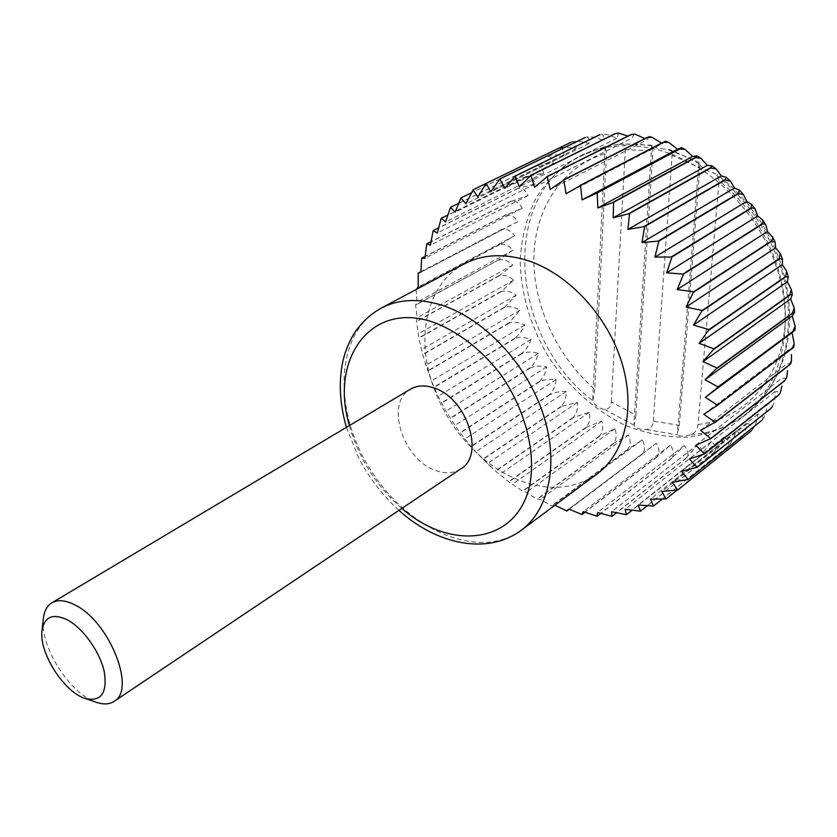 <?xml version="1.0" encoding="UTF-8"?>
<svg xmlns="http://www.w3.org/2000/svg" width="837" height="837" viewBox="0 0 837 837"><rect width="100%" height="100%" fill="white"/><g stroke="black" fill="none" stroke-linecap="round" stroke-linejoin="round"><path stroke-width="0.63" stroke-dasharray="4.18 3.14" d="M703.844 414.273L790.159 348.757L793.853 347.01M464.347 263.864C428.732 282.404 416.177 332.101 431.045 379.705C440.147 408.77 455.872 433.639 478.23 454.303C491.11 465.937 504.941 474.663 519.714 480.48C548.936 491.476 574.757 489.268 597.179 473.847M416.156 289.508L416.962 302.167L415.602 305.16L417.14 317.746L416.512 321.282L418.908 338.158L422.675 354.742L431.39 380.94L438.107 396.267L445.964 411.134L454.909 425.416L464.838 438.996L475.688 451.76L495.399 471.011L508.676 481.683L522.56 491.11L526.347 492.355L536.936 499.187L540.294 499.386L551.96 505.925L554.973 505.213M594.751 389.299L592.91 400.808C594.605 405.359 598.507 408.247 604.628 409.471C608.949 409.147 611.177 406.625 611.313 401.886L635.869 415.142L634.153 425.227C636.141 428.398 640.253 429.831 646.467 429.548C650.799 428.534 653.08 425.74 653.299 421.178L679.33 425.301L677.395 433.597L677.719 434.916C680.062 436.673 684.446 436.611 690.881 434.727C695.38 432.771 697.755 429.381 697.995 424.547L719.077 180.886L717.204 174.41L712.957 172.715C706.271 170.727 701.72 167.745 699.324 163.77L699.92 167.808L672.101 155.337L671.651 151.528L669.767 149.624L657.15 148.159L651.751 145.24L652.912 150.712L625.344 149.687C625.752 145.837 624.297 143.922 620.949 143.943L605.193 146.496L606.469 153.171C562.631 165.946 535.178 208.057 533.891 256.227C532.761 304.542 556.647 356.196 594.751 389.299L606.469 153.171M679.33 425.301L699.92 167.808M571.389 142.091C574.873 141.369 576.421 143.608 576.023 148.787C569.034 146.998 563.123 146.893 558.3 148.473L558.07 148.599C561.899 147.584 563.929 149.896 564.138 155.525C557.139 154.406 551.217 154.688 546.383 156.373L546.174 156.529C550.097 155.525 552.483 157.911 553.32 163.696C546.362 163.246 540.472 163.926 535.649 165.726L535.46 165.904C539.478 164.899 542.209 167.327 543.652 173.186L526.013 176.597C530.103 175.582 533.179 177.999 535.22 183.868L517.904 188.461C522.068 187.415 525.458 189.79 528.074 195.596L511.177 201.351C515.404 200.263 519.097 202.564 522.257 208.246L505.872 215.109C510.162 213.979 514.138 216.155 517.8 221.659L502.012 229.6C506.364 228.396 510.601 230.426 514.734 235.689L499.605 244.655C504 243.389 508.477 245.231 513.05 250.2L498.664 259.847L415.602 304.867M498.664 259.847L415.602 305.16M655.193 149.174C627.122 142.855 601.803 145.261 579.214 156.404C561.627 166.793 547.241 180.625 536.078 197.909C527.007 216.657 521.713 237.059 520.185 259.125C520.562 292.709 530.627 326.88 548.842 357.42C568.626 386.956 595.191 410.695 625.375 425.426C645.976 433.493 666.681 437.458 687.501 437.301C707.903 434.612 726.568 427.54 743.486 416.104C780.502 387.343 795.977 328.083 777.322 269.514C758.772 210.976 707.767 161.531 655.193 149.174M665.467 141.254L662.203 143.702L566.105 193.713M700.632 430.323L786.644 364.064L790.85 363.478M695.756 445.284L781.549 378.429C784.687 377.864 786.215 378.115 786.131 379.161M772.258 406.834C774.434 402.775 775.344 397.721 774.968 391.664C778.556 391.59 780.157 392.333 779.77 393.892M762.643 419.483C765.395 415.518 766.849 410.235 767.016 403.654C771.055 404.156 772.656 405.443 771.808 407.504M751.689 430.532C754.964 426.765 757.004 421.346 757.809 414.273C762.298 415.455 763.804 417.307 762.34 419.829M498.653 260.129C503.089 258.779 507.787 260.422 512.757 265.047L499.134 275.865C503.602 274.431 508.488 275.844 513.813 280.092L501.028 291.736C505.517 290.198 510.57 291.349 516.209 295.179L504.303 307.577C508.802 305.944 514.002 306.823 519.903 310.192L508.906 323.26C513.416 321.534 518.731 322.109 524.851 324.997C522.089 330.877 518.699 335.334 514.671 338.378L514.797 338.65C519.306 336.809 524.705 337.081 531.003 339.445C528.764 345.597 525.688 350.232 521.765 353.35L521.901 353.622C526.41 351.666 531.872 351.603 538.306 353.434C536.601 359.805 533.839 364.587 530.009 367.778L530.177 368.029C534.665 365.968 540.158 365.56 546.676 366.836C545.515 373.375 543.067 378.272 539.352 381.526L539.53 381.766C543.998 379.579 549.501 378.837 556.05 379.527C555.433 386.192 553.309 391.172 549.689 394.489L549.888 394.708C554.335 392.407 559.817 391.297 566.356 391.402C566.272 398.13 564.473 403.172 560.957 406.531L577.499 402.356C577.948 409.094 576.463 414.169 573.052 417.569L589.384 412.275C590.357 418.981 589.185 424.045 585.869 427.477L601.908 421.074C603.404 427.686 602.535 432.719 599.313 436.161L614.986 428.649C616.974 435.114 616.398 440.074 613.27 443.537L628.472 434.926C630.941 441.183 630.648 446.048 627.614 449.5L642.282 439.823C645.191 445.818 645.17 450.547 642.22 453.989L656.26 443.265C659.598 448.956 659.828 453.508 656.951 456.929L670.291 445.211C674.015 450.515 674.476 454.868 671.682 458.268L684.227 445.598C688.296 450.473 688.966 454.596 686.235 457.944L697.943 444.384C702.316 448.789 703.164 452.639 700.496 455.935L711.272 441.559C715.897 445.441 716.901 448.988 714.275 452.21L714.526 452.126C718.209 448.58 721.389 443.579 724.068 437.123C728.901 440.419 730.021 443.641 727.437 446.791L727.677 446.676C731.266 443.066 734.112 437.866 736.194 431.065C741.163 433.744 742.367 436.611 739.824 439.676L740.034 439.53C743.538 435.878 746.018 430.511 747.493 423.438C752.39 425.395 753.718 427.833 751.469 430.72M586.005 137.195C588.809 136.996 589.761 139.141 588.84 143.608C582.238 141.265 576.515 140.721 571.671 141.976M601.28 134.192C603.414 134.328 603.812 136.295 602.494 140.082C596.603 137.383 591.267 136.379 586.486 137.069M617.047 133.093C618.533 133.418 618.459 135.144 616.817 138.283L608.185 134.705L602.148 134.077M633.117 133.92C634.027 134.286 633.546 135.73 631.663 138.262L534.55 187.185M649.313 136.651L646.855 140.061L550.212 189.476M513.05 250.2L416.962 302.167M499.605 244.655L416.135 289.047M512.757 265.047L417.14 317.746M616.817 138.283L519.317 186.85M602.494 140.082L504.69 188.409M588.84 143.608L490.827 191.809M576.023 148.787L477.864 196.977M564.138 155.525L465.937 203.789M558.07 148.599L472.853 189.873M546.383 156.373L471.377 192.813M535.649 165.726L458.739 203.318M553.32 163.696L455.161 212.148M543.652 173.186L445.598 221.92M535.46 165.904L450.316 207.534M535.22 183.868L437.343 232.968M526.013 176.597L441.005 218.52M518.04 188.231L438.619 227.842M511.281 201.11L431.065 241.652M528.074 195.596L430.448 245.147M522.257 208.246L424.945 258.298M511.177 201.351L426.629 244.09M517.8 221.659L420.854 272.297M505.872 215.109L421.639 258.351M502.064 229.328L420.885 271.701M513.813 280.092L418.72 333.555M499.134 275.865L416.544 321.575M500.986 291.443L418.856 337.855M504.23 307.294L422.591 354.438M516.209 295.179L421.639 349.447M519.903 310.192L425.887 365.288M504.303 307.577L422.675 354.742M524.851 324.997L431.39 380.94M508.906 323.26L427.78 371.189M514.671 338.378L434.047 387.06M521.765 353.35L441.643 402.827M531.003 339.445L438.107 396.267M538.306 353.434L445.964 411.134M521.901 353.622L441.79 403.11M546.676 366.836L454.909 425.416M530.177 368.029L450.568 418.322M539.352 381.526L460.235 432.603M549.689 394.489L471.074 446.351M556.05 379.527L464.838 438.996M566.356 391.402L475.688 451.76M549.888 394.708L471.283 446.602M577.499 402.356L487.364 463.583M561.167 406.74L483.054 459.419M573.052 417.569L495.399 471.011M585.869 427.477L508.676 481.683M589.384 412.275L499.762 474.349M601.908 421.074L512.799 483.974M586.109 427.644L508.927 481.861M614.986 428.649L526.347 492.355M599.564 436.307L522.822 491.267M613.27 443.537L536.936 499.187M627.614 449.5L551.688 505.82M628.472 434.926L540.294 499.386M642.282 439.823L554.523 504.993M627.876 449.595L551.96 505.925M656.26 443.265L568.909 509.084M642.492 454.062L569.286 509.252M656.951 456.929L581.757 514.441M671.682 458.268L596.802 516.283M670.291 445.211L583.316 511.616M684.227 445.598L597.587 512.506M671.944 458.278L600.788 513.416M697.943 444.384L611.596 511.731M686.507 457.923L616.513 512.778M700.496 455.935L626.16 514.734M714.275 452.21L640.159 511.281M711.272 441.559L625.187 509.241M724.068 437.123L638.202 505.035M714.526 452.126L647.367 505.663M736.194 431.065L650.485 499.114M727.677 446.676L662.329 499.03M739.824 439.676L666.001 498.988M747.493 423.438L661.889 491.486M757.809 414.273L672.268 482.217M767.016 403.654L681.454 471.357M774.968 391.664L689.332 459.011M43.242 619.61C40.176 646.645 69.576 693.12 95.313 701.929M460.852 468.846C453.455 473.533 444.771 473.962 434.821 470.132C402.471 458.833 385.02 402.513 410.465 389.174M611.313 401.886L625.344 149.687M635.869 415.142L652.912 150.712M653.299 421.178L672.101 155.337M740.034 439.53L676.934 490.231M727.437 446.791L653.498 506.029M700.747 455.883L632.071 510.214M686.235 457.944L611.648 516.387M657.223 456.971L585 512.213M642.22 453.989L566.67 510.936M613.531 443.652L537.208 499.312M599.313 436.161L522.56 491.11M573.272 417.757L495.63 471.21M560.957 406.531L482.823 459.199M539.53 381.766L460.423 432.855M530.009 367.778L450.4 418.05M514.797 338.65L434.173 387.353M508.812 322.977L427.676 370.885M501.028 291.736L418.908 338.158M499.114 275.582L416.512 321.282M499.637 244.373L416.156 288.755M514.734 235.689L418.197 286.965M502.012 229.6L418.134 273.385M505.956 214.858L425.165 256.321M517.904 188.461L433.095 230.761M526.18 176.387L447.826 215.025M546.174 156.529L460.957 197.94M558.3 148.473L485.847 183.565M690.881 434.727C711.722 433.21 730.356 426.138 746.792 413.509C778.494 387.144 792.095 348.684 787.607 298.129C781.496 250.221 752.547 201.508 712.957 172.715M697.995 424.547C742.22 419.013 778.483 382.478 784.531 330.301C790.63 278.24 763.836 216.218 719.077 180.886M604.628 409.471L634.153 425.227M652.065 145.816L635.199 143.891L618.805 144.33M699.324 163.77L682.678 155.274L665.687 149.08M349.416 425.552C358.78 458.299 376.252 485.931 401.833 508.425M381.002 308.215C334.758 333.032 332.613 410.81 370.697 470.101C407.964 529.915 479.151 561.313 521.388 530.156M605.423 146.517L582.971 154.531C497.889 195.147 510.225 338.514 592.91 400.808M646.467 429.548L677.719 434.916M478.23 454.303L490.984 466.983M431.045 379.705L425.301 363.457M743.486 416.104L759.044 402.147L769.538 388.692L778.044 373.344L784.353 356.384L788.308 338.085L789.804 318.792L788.778 298.861L785.221 278.679L779.163 258.654L770.741 239.173L760.09 220.644L747.441 203.454L733.045 187.938L717.204 174.41M698.947 162.535L677.395 433.597M651.751 145.24L620.949 143.933M699.052 162.441L669.307 149.446M605.141 146.548L592.742 399.05M346.434 427.32L358.529 457.588C362.17 464.326 362.452 465.487 370.749 478.147C379.119 490.053 388.525 500.798 398.956 510.361M651.73 145.261L633.923 423.679M579.214 156.404L605.193 146.496"/><path stroke-width="1.26" d="M792.074 348.579L794.229 343.745L793.853 347.01L792.074 348.579L717.539 405.254L705.34 397.345L718.272 387.102L705.057 379.726L717.079 367.987L702.975 361.647L713.982 348.841L699.094 343.337L709.002 329.579L693.454 325.059L702.191 310.475L686.11 307.043L693.611 291.799L677.154 289.55L683.599 274.107L666.712 272.82L671.912 257.022L654.921 257.074L658.876 241.087L641.937 242.542L644.678 226.545L627.959 229.401L629.529 213.561L613.176 217.819L613.636 202.313L597.796 207.942L597.231 192.918L582.039 199.886L580.533 185.49L566.105 193.713L563.772 180.07L550.212 189.476L547.168 176.712L534.55 187.185L530.909 175.414L519.317 186.85L515.205 176.126L504.69 188.409L499.961 178.877L490.827 191.809L486.14 183.387L477.864 196.977L473.083 189.748L465.937 203.789L460.957 197.94L455.161 212.148L450.494 207.346L445.598 221.92L441.162 218.311L437.343 232.968L433.095 230.761L430.448 245.147L426.734 243.839L424.945 258.298L421.639 258.351L420.854 272.297L418.186 273.113L418.197 286.965L416.156 289.508M554.973 505.213L566.67 510.936L568.909 509.084L581.757 514.441L583.316 511.616L597.074 516.293L597.587 512.506L611.92 516.377L611.596 511.731L626.411 514.692L625.187 509.241L640.41 511.208L638.202 505.035L653.498 506.029L650.485 499.114L666.001 498.988L661.889 491.486L677.708 490.011L672.268 482.217L688.056 479.465L681.454 471.357L697.095 467.308L689.332 459.011L704.555 453.884L695.756 445.284L710.697 438.557L700.632 430.323L715.018 422.267L703.844 414.273L717.539 405.254M398.956 510.361C436.265 544.301 487.218 555.642 521.388 530.156L597.179 473.847C625.511 453.037 636.319 406.845 620.949 359.868C605.653 312.912 565.655 271.638 524.998 259.7C502.169 253.255 481.955 254.636 464.347 263.864L381.002 308.215C369.713 314.681 360.527 323.459 353.455 334.549C347.753 344.436 343.944 354.762 342.03 365.528C338.723 385.219 340.199 405.819 346.434 427.32M794.229 343.745L792.022 332.666L795.108 329.924L718.272 387.102M792.022 332.666L705.34 397.345M792.116 348.276L717.571 404.93M793.173 331.243L718.261 386.767M661.554 143.117L651.918 137.268L647.367 137.488L563.772 180.07M663.595 142.311L665.467 141.254L668.658 142.384L663.595 142.311L580.533 185.49M793.183 330.918L795.15 325.938L792.179 315.988L794.595 312.41L792.419 313.038L794.177 307.786L790.609 298.935L792.325 294.655L789.825 294.865L791.342 289.518L787.303 281.734L788.287 276.869L785.493 276.974L786.686 271.376L782.302 264.607L782.522 259.25L779.195 258.623L780.283 253.58L775.648 247.783L775.093 242.019L771.432 241.359L772.697 239.267L772.582 237.122L767.424 231.493L766.054 225.383L764.327 223.908L761.743 224.149L763.25 222.182L762.653 219.943L757.736 215.967L754.995 208.936L753.133 207.911L750.726 208.172L751.678 204.5L746.719 201.403L743.591 194.759L738.38 193.326L739.458 190.219L734.52 188.011L730.419 181.169L725.135 180.049L726.15 177.266L721.316 175.948L716.158 168.98L710.686 168.028L711.921 165.789L707.286 165.37L700.987 158.36L695.191 157.482L696.949 155.891L692.617 156.414L685.084 149.457L679.414 148.913L681.402 147.689L677.531 149.174L668.658 142.384M791.436 360.967L790.85 363.478L789.197 365.183L791.425 360.967L791.478 354.532M786.79 377.372L784.614 380.845L786.78 377.361L787.544 370.77M780.366 392.731L778.41 395.399L780.356 392.731L781.863 386.087M772.269 406.834L770.699 408.665L772.258 406.834M762.34 419.829L761.597 420.54L762.34 419.839M751.26 430.898L677.51 490.179M571.284 142.154L486.14 183.387M585.22 137.519L500.233 178.815M599.962 134.673L515.205 176.126M615.352 133.69L618.428 133.083L615.352 133.69L530.909 175.414M627.97 136.065L618.428 133.093M644.835 138.565L635.095 134.15L630.92 134.59L635.105 134.14M647.367 137.488L649.313 136.651L651.918 137.258M789.197 365.183L714.955 422.57M789.27 364.89L715.018 422.267M784.614 380.845L710.603 438.85M784.708 380.573L710.697 438.557M792.451 313.373L717.11 368.332M792.179 315.988L705.057 379.726M790.609 298.935L702.975 361.647M792.419 313.038L717.079 367.987M787.303 281.734L699.094 343.337M789.825 294.865L713.982 348.841M785.493 276.974L709.106 329.935M779.32 258.947L702.327 310.82M782.302 264.607L693.454 325.059M775.648 247.783L686.11 307.043M779.195 258.623L702.191 310.475M767.424 231.493L677.154 289.55M771.275 241.046L693.611 291.799M761.921 224.442L683.599 274.107M750.935 208.444L671.912 257.022M757.736 215.967L666.712 272.82M746.719 201.403L654.921 257.074M750.726 208.172L671.682 256.718M734.52 188.011L641.937 242.542M738.38 193.326L658.625 240.815M725.135 180.049L644.678 226.545M710.686 168.028L629.529 213.561M721.316 175.948L627.959 229.401M707.286 165.37L613.176 217.819M710.414 167.819L629.246 213.341M692.617 156.414L597.796 207.942M695.191 157.482L613.343 202.125M679.707 149.049L597.231 192.918M677.531 149.174L582.039 199.886M663.302 142.206L580.229 185.364M647.064 137.425L563.468 179.997M631.213 134.621L547.168 176.712M615.059 133.69L530.616 175.404M599.679 134.715L514.922 176.157M571.033 142.248L485.889 183.491M471.377 192.813L461.166 197.773M458.739 203.318L450.494 207.346M438.619 227.842L433.231 230.531M431.065 241.652L426.734 243.839M420.885 271.701L418.186 273.113M569.286 509.252L566.942 511.009M600.788 513.416L597.074 516.293M616.513 512.778L611.92 516.377M647.367 505.663L640.41 511.208M662.329 499.03L653.728 505.925M751.459 430.731L677.708 490.011M761.775 420.341L688.056 479.465M770.699 408.665L696.939 467.538M778.41 395.399L704.555 453.884M778.536 395.137L704.681 453.623M67.713 620.05C53.327 613.155 44.8 616.367 42.132 629.706C38.157 651.657 64.177 692.795 85.719 698.602C101.287 701.845 107.471 692.869 104.259 671.692C99.99 651.981 83.334 628.493 67.713 620.05M95.313 701.929L97.301 702.62C104.029 704.691 109.637 704.273 114.125 701.364C136.421 689.929 109.406 621.65 75.299 605.141C65.736 600.15 57.91 599.386 51.81 602.86C47.259 605.664 44.476 610.55 43.472 617.518L43.242 619.61M51.81 602.86L410.465 389.174C417.255 385.271 425.206 384.905 434.33 388.075C466.952 398.224 485.219 455.234 460.852 468.846L114.125 701.364M770.846 408.435L697.095 467.308M761.597 420.54L687.878 479.674M676.934 490.231L666.221 498.842M632.071 510.214L626.411 514.692M585 512.213L582.029 514.493M425.165 256.321L421.722 258.089M447.826 215.025L441.162 218.311M485.847 183.565L473.083 189.748M584.958 137.592L499.961 178.877M630.92 134.59L546.864 176.67M679.414 148.913L596.927 192.761M695.474 157.649L613.636 202.313M724.884 179.819L644.406 226.293M738.621 193.588L658.876 241.087M761.743 224.149L683.4 273.793M771.432 241.359L693.789 292.134M785.399 276.649L709.002 329.579M789.887 295.199L714.055 349.186M401.833 508.425C450.693 551.311 516.073 544.301 529.497 486.213C536.235 453.434 525.877 411.093 501.802 376.012C482.719 350.64 458.613 331.734 433.943 322.433C370.801 300.033 329.349 359.219 349.416 425.552M521.388 530.156C549.606 509.461 559.451 461.742 542.575 412.327C525.772 362.944 483.901 318.792 442.313 305.359C418.96 298.077 398.527 299.029 381.002 308.215M681.402 147.689L685.084 149.446M696.949 155.891L700.987 158.36M711.921 165.789L715.844 168.739M726.244 177.35L730.419 181.169M739.584 190.365L743.591 194.759M751.835 204.699L755.518 209.564M762.653 219.943L766.054 225.383M772.237 236.369L775.093 242.019M780.283 253.58L782.522 259.25M786.801 271.774L788.287 276.869M791.415 289.895L792.325 294.655M794.177 307.786L794.606 312.41M795.15 325.938L795.108 329.924M85.719 698.602L97.301 702.62M42.132 629.706L43.472 617.518"/></g></svg>
